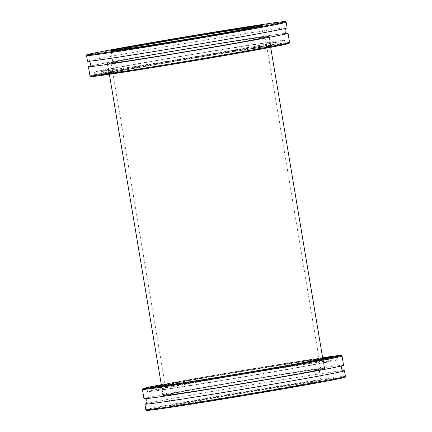 <?xml version="1.0" encoding="UTF-8"?>
<svg xmlns="http://www.w3.org/2000/svg" width="432" height="432" viewBox="0 0 432 432"><rect width="100%" height="100%" fill="white"/><g stroke="black" fill="none" stroke-linecap="round" stroke-linejoin="round"><path stroke-width="0.32" stroke-dasharray="2.16 1.62" d="M260.242 38.351A78.095 1.145 170.5 0 1 174.431 53.438A78.095 1.145 170.5 0 1 111.197 62.883A78.095 1.145 170.5 0 1 116.197 61.63A78.095 1.145 170.5 0 1 202.009 46.543A78.095 1.145 170.5 0 1 265.243 37.103A78.095 1.145 170.5 0 1 260.242 38.351M315.803 370.37A78.095 1.145 170.5 0 1 229.991 385.457A78.095 1.145 170.5 0 1 166.757 394.897A78.095 1.145 170.5 0 1 171.758 393.649A78.095 1.145 170.5 0 1 257.569 378.562A78.095 1.145 170.5 0 1 320.803 369.117A78.095 1.145 170.5 0 1 315.803 370.37M168.361 394.195A81.778 1.199 170.5 0 1 258.217 378.394A81.778 1.199 170.5 0 1 324.437 368.512A81.778 1.199 170.5 0 1 319.199 369.824A81.778 1.199 170.5 0 1 229.343 385.619A81.778 1.199 170.5 0 1 163.129 395.507A81.778 1.199 170.5 0 1 168.361 394.195M112.801 62.176A81.778 1.199 170.5 0 1 202.657 46.381A81.778 1.199 170.5 0 1 268.871 36.493A81.778 1.199 170.5 0 1 263.639 37.805A81.778 1.199 170.5 0 1 173.783 53.606A81.778 1.199 170.5 0 1 107.563 63.488A81.778 1.199 170.5 0 1 112.801 62.176M343.575 365.31A101.185 1.485 -9.5 0 0 341.253 365.38A101.185 1.485 -9.5 0 0 232.886 382.336A101.185 1.485 -9.5 0 0 143.986 398.709M322.747 358.436A82.053 1.204 -9.5 0 0 321.149 358.544A82.053 1.204 -9.5 0 0 236.579 371.736A82.053 1.204 -9.5 0 0 161.438 385.43M322.823 368.523A82.053 1.204 -9.5 0 0 234.943 382.271A82.053 1.204 -9.5 0 0 162.853 395.55A82.053 1.204 -9.5 0 0 164.738 395.496A82.053 1.204 -9.5 0 0 252.617 381.742A82.053 1.204 -9.5 0 0 324.707 368.464A82.053 1.204 -9.5 0 0 322.823 368.523M161.33 384.761A97.324 1.426 170.5 0 1 322.639 357.772M149.812 387.871A96.584 1.415 -9.5 0 0 146.972 388.697A96.584 1.415 -9.5 0 0 146.983 388.714A96.584 1.415 -9.5 0 0 149.191 388.633A96.584 1.415 -9.5 0 0 251.937 372.562A96.584 1.415 -9.5 0 0 337.484 356.837A96.584 1.415 -9.5 0 0 337.495 356.816A96.584 1.415 -9.5 0 0 335.27 356.881A96.584 1.415 -9.5 0 0 334.535 356.956M327.715 357.82A96.584 1.415 -9.5 0 0 241.996 371.358A96.584 1.415 -9.5 0 0 156.546 386.462M326.414 358.393A87.388 1.28 170.5 0 1 328.406 358.317A87.388 1.28 170.5 0 1 328.423 358.333A87.388 1.28 170.5 0 1 251.64 372.476A87.388 1.28 170.5 0 1 158.053 387.121A87.388 1.28 170.5 0 1 156.044 387.18A87.388 1.28 170.5 0 1 156.049 387.158A87.388 1.28 170.5 0 1 233.453 372.929A87.388 1.28 170.5 0 1 326.414 358.393M320.009 381.132A77.085 1.129 -9.5 0 0 238.005 393.957A77.085 1.129 -9.5 0 0 169.733 406.507A77.085 1.129 -9.5 0 0 171.499 406.469A77.085 1.129 -9.5 0 0 254.61 393.46A77.085 1.129 -9.5 0 0 321.77 381.062A77.085 1.129 -9.5 0 0 320.009 381.132M172.087 405.626A76.351 1.118 170.5 0 1 170.332 405.675A76.351 1.118 170.5 0 1 170.338 405.659A76.351 1.118 170.5 0 1 237.962 393.228A76.351 1.118 170.5 0 1 319.178 380.527A76.351 1.118 170.5 0 1 320.922 380.462A76.351 1.118 170.5 0 1 320.933 380.473A76.351 1.118 170.5 0 1 253.854 392.828A76.351 1.118 170.5 0 1 172.087 405.626M142.441 389.432A101.185 1.485 170.5 0 1 232.065 372.962A101.185 1.485 170.5 0 1 339.703 356.125A101.185 1.485 170.5 0 1 342.014 356.038M146.696 410.4A100.451 1.474 170.5 0 1 234.214 394.249A100.451 1.474 170.5 0 1 342.517 377.293A100.451 1.474 170.5 0 1 344.817 377.244M345.427 376.375A101.185 1.485 -9.5 0 0 343.105 376.445A101.185 1.485 -9.5 0 0 234.738 393.401A101.185 1.485 -9.5 0 0 145.832 409.774M317.326 369.463A76.351 1.118 -9.5 0 0 235.559 382.255A76.351 1.118 -9.5 0 0 168.48 394.61A76.351 1.118 -9.5 0 0 170.235 394.556A76.351 1.118 -9.5 0 0 252.002 381.764A76.351 1.118 -9.5 0 0 319.081 369.409A76.351 1.118 -9.5 0 0 317.326 369.463M343.505 370.71A101.185 1.485 -9.5 0 0 342.16 370.823A101.185 1.485 -9.5 0 0 240.667 386.618A101.185 1.485 -9.5 0 0 145.811 403.79M335.756 359.786A96.584 1.415 -9.5 0 0 232.319 375.97A96.584 1.415 -9.5 0 0 147.458 391.597A96.584 1.415 -9.5 0 0 149.677 391.532A96.584 1.415 -9.5 0 0 253.12 375.349A96.584 1.415 -9.5 0 0 337.981 359.716A96.584 1.415 -9.5 0 0 335.756 359.786M158.539 390.02A87.388 1.28 -9.5 0 0 252.126 375.376A87.388 1.28 -9.5 0 0 328.909 361.233A87.388 1.28 -9.5 0 0 326.9 361.298A87.388 1.28 -9.5 0 0 233.307 375.943A87.388 1.28 -9.5 0 0 156.53 390.08A87.388 1.28 -9.5 0 0 158.539 390.02M322.693 358.117A86.654 1.269 -9.5 0 0 241.898 370.775A86.654 1.269 -9.5 0 0 161.384 385.112M322.623 357.691A100.451 1.474 -9.5 0 0 161.314 384.685M89.338 66.334A101.185 1.485 170.5 0 1 94.905 65.07A101.185 1.485 170.5 0 1 199.265 46.645A101.185 1.485 170.5 0 1 287.032 33.248M265.561 47.741A82.053 1.204 170.5 0 1 175.403 63.596A82.053 1.204 170.5 0 1 108.961 73.51A82.053 1.204 170.5 0 1 114.215 72.198A82.053 1.204 170.5 0 1 204.374 56.344A82.053 1.204 170.5 0 1 270.815 46.429A82.053 1.204 170.5 0 1 265.561 47.741M263.893 37.762A82.053 1.204 170.5 0 1 173.734 53.617A82.053 1.204 170.5 0 1 107.293 63.536A82.053 1.204 170.5 0 1 112.547 62.219A82.053 1.204 170.5 0 1 202.705 46.364A82.053 1.204 170.5 0 1 269.147 36.45A82.053 1.204 170.5 0 1 263.893 37.762M100.138 74.471A97.324 1.426 -9.5 0 0 93.911 76.01A97.324 1.426 -9.5 0 0 172.017 64.384A97.324 1.426 -9.5 0 0 279.644 45.468A97.324 1.426 -9.5 0 0 285.865 43.886A97.324 1.426 -9.5 0 0 206.377 55.787A97.324 1.426 -9.5 0 0 100.138 74.471M278.845 44.852A96.584 1.415 170.5 0 1 172.719 63.509A96.584 1.415 170.5 0 1 94.505 75.184A96.584 1.415 170.5 0 1 94.516 75.163A96.584 1.415 170.5 0 1 100.694 73.64A96.584 1.415 170.5 0 1 206.129 55.091A96.584 1.415 170.5 0 1 285.017 43.286A96.584 1.415 170.5 0 1 285.028 43.303A96.584 1.415 170.5 0 1 278.845 44.852M109.976 72.884A86.654 1.269 170.5 0 1 205.805 56.041A86.654 1.269 170.5 0 1 275.346 45.689A86.654 1.269 170.5 0 1 269.806 47.056A86.654 1.269 170.5 0 1 175.208 63.698A86.654 1.269 170.5 0 1 104.441 74.288A86.654 1.269 170.5 0 1 109.976 72.884M270.362 46.224A87.388 1.28 -9.5 0 0 275.951 44.842A87.388 1.28 -9.5 0 0 275.956 44.82A87.388 1.28 -9.5 0 0 205.195 55.382A87.388 1.28 -9.5 0 0 109.177 72.268A87.388 1.28 -9.5 0 0 103.577 73.667A87.388 1.28 -9.5 0 0 103.594 73.683A87.388 1.28 -9.5 0 0 174.965 63.002A87.388 1.28 -9.5 0 0 270.362 46.224M114.809 50.544A76.351 1.118 -9.5 0 0 111.067 51.527A76.351 1.118 -9.5 0 0 111.078 51.538A76.351 1.118 -9.5 0 0 173.432 42.206A76.351 1.118 -9.5 0 0 256.781 27.545A76.351 1.118 -9.5 0 0 261.662 26.341A76.351 1.118 -9.5 0 0 261.668 26.325A76.351 1.118 -9.5 0 0 257.812 26.611M90.833 76.567A100.451 1.474 170.5 0 1 97.249 74.941A100.451 1.474 170.5 0 1 208.337 55.415A100.451 1.474 170.5 0 1 288.954 43.416M289.564 42.547A101.185 1.485 -9.5 0 0 207.63 54.772A101.185 1.485 -9.5 0 0 96.449 74.326A101.185 1.485 -9.5 0 0 89.969 75.946M86.578 55.604A101.185 1.485 170.5 0 1 93.053 54.005A101.185 1.485 170.5 0 1 203.51 34.571A101.185 1.485 170.5 0 1 286.151 22.205M258.633 38.615A76.351 1.118 170.5 0 1 174.744 53.363A76.351 1.118 170.5 0 1 112.919 62.591A76.351 1.118 170.5 0 1 117.806 61.371A76.351 1.118 170.5 0 1 201.695 46.618A76.351 1.118 170.5 0 1 263.52 37.39A76.351 1.118 170.5 0 1 258.633 38.615M87.512 61.247A101.185 1.485 170.5 0 1 93.992 59.627A101.185 1.485 170.5 0 1 205.173 40.079A101.185 1.485 170.5 0 1 287.107 27.848M278.359 41.947A96.584 1.415 170.5 0 1 172.233 60.61A96.584 1.415 170.5 0 1 94.019 72.284A96.584 1.415 170.5 0 1 100.208 70.735A96.584 1.415 170.5 0 1 206.334 52.078A96.584 1.415 170.5 0 1 284.542 40.403A96.584 1.415 170.5 0 1 278.359 41.947M108.691 69.363A87.388 1.28 170.5 0 1 204.709 52.483A87.388 1.28 170.5 0 1 275.47 41.92A87.388 1.28 170.5 0 1 269.876 43.319A87.388 1.28 170.5 0 1 173.858 60.199A87.388 1.28 170.5 0 1 103.091 70.767A87.388 1.28 170.5 0 1 108.691 69.363M166.757 394.897L111.197 62.883M324.437 368.512L322.78 358.63M270.686 47.315L268.871 36.493M163.129 395.507L161.471 385.625M109.377 74.309L107.563 63.488M320.803 369.117L265.243 37.103M342.662 365.666L342.803 365.602C341.361 366.493 293.9 375.181 243.146 383.621C197.845 391.208 155.228 397.813 146.491 398.612L144.968 398.752M162.853 395.55L161.185 385.571M146.983 388.714L146.135 388.114M170.338 405.659L169.733 406.507M170.332 405.675L168.48 394.61M343.661 370.726L341.977 370.845C333.115 371.655 289.046 378.497 242.93 386.24C193.012 394.556 147.118 402.98 145.67 403.861M147.458 391.597L146.972 388.697M328.909 361.233L328.423 358.333M156.53 390.08L156.044 387.18M337.981 359.716L337.495 356.816M320.933 380.473L319.081 369.409M320.922 380.462L321.77 381.062M337.484 356.837L338.089 355.99M324.707 368.464L323.039 358.49M287.188 33.264C285.595 33.016 252.855 37.827 212.074 44.539C164.819 52.25 111.294 61.63 95.008 65.048L89.197 66.398M107.293 63.536L108.961 73.51M94.516 75.163L93.911 76.01M275.346 45.689L275.951 44.842M111.078 51.538L110.23 50.938M111.067 51.527L112.919 62.591M286.189 28.21L280.519 29.489C262.705 33.242 198.877 44.339 149.191 52.315L112.536 58.055L88.495 61.29M94.019 72.284L94.505 75.184M275.47 41.92L275.956 44.82M103.091 70.767L103.577 73.667M284.542 40.403L285.028 43.303M261.668 26.325L263.52 37.39M261.662 26.341L262.267 25.493M104.441 74.288L103.594 73.683M285.017 43.286L285.865 43.886M269.147 36.45L270.815 46.429"/><path stroke-width="0.65" d="M142.436 389.453L143.986 398.709A101.185 1.485 -9.5 0 0 146.308 398.639A101.185 1.485 -9.5 0 0 254.675 381.683A101.185 1.485 -9.5 0 0 343.575 365.31L342.031 356.054A101.185 1.485 170.5 0 1 253.13 372.427A101.185 1.485 170.5 0 1 144.763 389.389A101.185 1.485 170.5 0 1 142.436 389.453A101.185 1.485 170.5 0 1 142.441 389.432L143.046 388.584A100.451 1.474 -9.5 0 0 145.346 388.541A100.451 1.474 -9.5 0 0 253.649 371.585A100.451 1.474 -9.5 0 0 341.167 355.433A100.451 1.474 -9.5 0 0 338.872 355.52A100.451 1.474 -9.5 0 0 322.623 357.691M161.438 385.43A82.053 1.204 -9.5 0 0 161.185 385.571A82.053 1.204 -9.5 0 0 163.069 385.517A82.053 1.204 -9.5 0 0 250.949 371.763A82.053 1.204 -9.5 0 0 323.039 358.49A82.053 1.204 -9.5 0 0 322.747 358.436M322.639 357.772A97.324 1.426 170.5 0 1 335.858 356.033A97.324 1.426 170.5 0 1 338.089 355.99A97.324 1.426 170.5 0 1 251.888 371.833A97.324 1.426 170.5 0 1 148.36 388.028A97.324 1.426 170.5 0 1 146.135 388.114A97.324 1.426 170.5 0 1 161.33 384.761M334.535 356.956A96.584 1.415 -9.5 0 0 327.715 357.82M156.546 386.462A96.584 1.415 -9.5 0 0 149.812 387.871M161.384 385.112A86.654 1.269 -9.5 0 0 156.654 386.311A86.654 1.269 -9.5 0 0 158.641 386.273A86.654 1.269 -9.5 0 0 252.067 371.644A86.654 1.269 -9.5 0 0 327.559 357.712A86.654 1.269 -9.5 0 0 325.582 357.788A86.654 1.269 -9.5 0 0 322.693 358.117M341.167 355.433L342.014 356.038A101.185 1.485 170.5 0 1 342.031 356.054M345.422 376.396L344.817 377.244A100.451 1.474 170.5 0 1 255.847 393.601A100.451 1.474 170.5 0 1 148.991 410.314A100.451 1.474 170.5 0 1 146.696 410.4L145.849 409.795A101.185 1.485 -9.5 0 0 148.16 409.709A101.185 1.485 -9.5 0 0 255.798 392.872A101.185 1.485 -9.5 0 0 345.422 376.396A101.185 1.485 -9.5 0 0 345.427 376.375L344.488 370.753A101.185 1.485 -9.5 0 0 343.505 370.71M145.811 403.79A101.185 1.485 -9.5 0 0 144.893 404.152A101.185 1.485 -9.5 0 0 147.22 404.082A101.185 1.485 -9.5 0 0 255.587 387.126A101.185 1.485 -9.5 0 0 344.488 370.753M161.314 384.685A100.451 1.474 -9.5 0 0 143.046 388.584M144.893 404.152L145.832 409.774A101.185 1.485 -9.5 0 0 145.849 409.795M287.032 33.248A101.185 1.485 170.5 0 1 288.014 33.291A101.185 1.485 170.5 0 1 281.534 34.911A101.185 1.485 170.5 0 1 170.359 54.459A101.185 1.485 170.5 0 1 88.425 66.69A101.185 1.485 170.5 0 1 89.338 66.334M257.337 26.714A77.085 1.129 170.5 0 1 173.189 41.515A77.085 1.129 170.5 0 1 110.23 50.938A77.085 1.129 170.5 0 1 115.155 49.685A77.085 1.129 170.5 0 1 200.405 34.706A77.085 1.129 170.5 0 1 262.267 25.493A77.085 1.129 170.5 0 1 257.337 26.714M257.812 26.611A76.351 1.118 -9.5 0 0 187.909 37.53A76.351 1.118 -9.5 0 0 115.954 50.301A76.351 1.118 -9.5 0 0 114.809 50.544M289.559 42.568L288.954 43.416A100.451 1.474 170.5 0 1 282.528 44.998A100.451 1.474 170.5 0 1 172.876 64.287A100.451 1.474 170.5 0 1 90.833 76.567L89.986 75.962A101.185 1.485 -9.5 0 0 172.627 63.596A101.185 1.485 -9.5 0 0 283.084 44.167A101.185 1.485 -9.5 0 0 289.559 42.568A101.185 1.485 -9.5 0 0 289.564 42.547L288.014 33.291M278.883 23.231A100.451 1.474 -9.5 0 0 285.304 21.6A100.451 1.474 -9.5 0 0 203.261 33.88A100.451 1.474 -9.5 0 0 93.609 53.168A100.451 1.474 -9.5 0 0 87.183 54.756A100.451 1.474 -9.5 0 0 167.8 42.752A100.451 1.474 -9.5 0 0 278.883 23.231M285.304 21.6L286.151 22.205A101.185 1.485 170.5 0 1 286.168 22.226A101.185 1.485 170.5 0 1 279.682 23.846A101.185 1.485 170.5 0 1 168.507 43.394A101.185 1.485 170.5 0 1 86.573 55.625A101.185 1.485 170.5 0 1 86.578 55.604L87.183 54.756M286.168 22.226L287.107 27.848A101.185 1.485 170.5 0 1 280.627 29.468A101.185 1.485 170.5 0 1 169.447 49.016A101.185 1.485 170.5 0 1 87.512 61.247L86.573 55.625M88.425 66.69L89.969 75.946A101.185 1.485 -9.5 0 0 89.986 75.962M322.78 358.63L270.686 47.315M161.471 385.625L109.377 74.309M343.661 370.726C343.397 371.293 342.614 370.543 341.312 368.485C341.636 366.39 342.133 365.429 342.803 365.602M144.812 398.736C145.076 398.169 145.859 398.914 147.161 400.977C146.599 403.342 146.102 404.303 145.67 403.861M327.559 357.712L328.309 358.247M156.654 386.311L156.119 387.061M286.33 28.139C285.892 27.702 285.395 28.663 284.839 31.023C285.827 32.902 286.61 33.647 287.188 33.264M89.197 66.398C89.635 66.841 90.137 65.88 90.688 63.515C89.397 61.463 88.614 60.718 88.339 61.274"/></g></svg>
